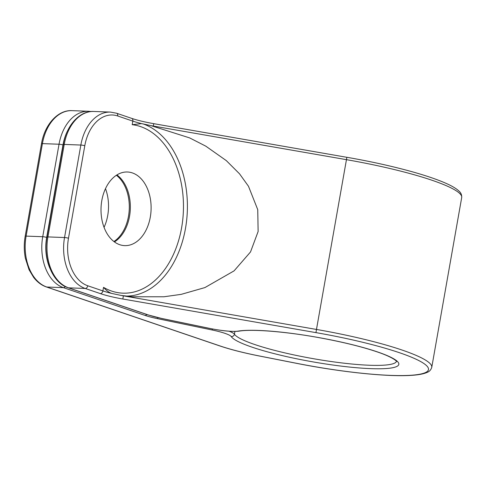 <?xml version="1.0" encoding="UTF-8"?>
<svg xmlns="http://www.w3.org/2000/svg" width="486" height="486" viewBox="0 0 486 486"><rect width="100%" height="100%" fill="white"/><g stroke="black" fill="none" stroke-linecap="round" stroke-linejoin="round"><path stroke-width="0.73" d="M121.069 295.427L111.61 293.398C109.04 292.517 106.343 290.5 103.518 287.348A84.4 57.372 92.1 0 0 181.618 227.703A84.4 57.372 92.1 0 0 132.198 124.695L141.548 123.614L151.006 125.637A28.34 4.137 -170 0 0 153.303 126.05L346.415 159.657A118.311 17.283 10 0 1 461.7 197.535C461.815 194.843 460.935 192.723 459.063 191.168C456.378 188.574 451.871 185.889 445.528 183.119C437.279 179.504 426.489 175.81 413.155 172.032C393.344 166.467 371.249 161.552 346.87 157.282L316.477 329.447L123.365 295.84A28.34 4.137 10 0 1 121.069 295.427L132.569 296.764L163.934 296.776L181.248 294.346L204.922 287.578L234.07 270.872L250.515 251.955L258.127 231.5L257.744 209.654L248.48 186.26L239.525 173.812L226.312 160.623L205.809 146.165L189.655 137.909L151.006 125.637M111.683 293.429L111.61 293.398A28.34 4.137 10 0 1 102.892 290.914L103.518 287.348M101.811 200.566A36.839 25.041 92.1 0 0 124.689 245.624A36.839 25.041 92.1 0 0 150.308 217.054A36.839 25.041 92.1 0 0 127.435 171.995A36.839 25.041 92.1 0 0 101.811 200.566M104.053 227.357A36.839 25.041 92.1 0 0 107.728 215.468A36.839 25.041 92.1 0 0 105.492 188.671M113.924 241.536A36.839 25.041 92.1 0 0 128.498 216.24A36.839 25.041 92.1 0 0 116.391 175.27M114.429 241.919A36.839 25.041 92.1 0 0 129.537 216.282A36.839 25.041 92.1 0 0 116.926 174.93M91.186 111.525L88.598 111.27A42.507 28.893 92.1 0 0 59.037 144.233L42.416 143.613A2.831 0.413 -170 0 0 41.492 143.753C44.657 124.252 58.241 109.733 71.983 110.65A42.507 28.893 92.1 0 0 42.416 143.613L26.11 236.099A42.507 28.893 92.1 0 0 46.79 287.026L220.255 346.02A68.01 9.933 -170 0 0 259.336 355.971L296.472 363.285A115.48 16.87 -170 0 0 428.099 370.557A115.48 16.87 -170 0 0 315.961 332.624L122.849 299.018A31.171 4.556 10 0 1 100.329 293.599L85.214 288.459L68.599 287.84A42.507 28.893 -87.9 0 1 47.92 236.913L64.225 144.427A42.507 28.893 -87.9 0 1 93.792 111.464C80.05 110.547 66.467 125.066 63.302 144.567A2.831 0.413 10 0 1 64.225 144.427L80.846 145.047A42.507 28.893 -87.9 0 1 110.407 112.084L93.792 111.464M67.87 130.242A39.676 26.967 92.1 0 0 62.98 144.943A2.831 0.413 -170 0 0 59.037 144.233L42.725 236.718L26.11 236.099A2.831 0.413 -170 0 0 25.187 236.245C23.899 243.68 23.966 251.043 25.387 258.315L29.063 269.766L33.656 277.415C37.313 282.117 41.553 285.294 46.364 286.947A2.831 2.035 108.8 0 0 46.79 287.026L63.405 287.645L145.035 315.408A24.087 3.517 -170 0 0 157.324 318.616L211.896 329.933A25.503 3.724 10 0 1 231.178 336.525A85.366 12.472 -170 0 0 351.894 367.301A85.366 12.472 -170 0 0 373.133 350.491A85.366 12.472 -170 0 0 237.994 331.13A25.503 3.724 10 0 1 209.375 328.336L161.905 318.488A26.918 3.931 10 0 1 148.169 314.898L68.599 287.84A2.831 2.035 -71.2 0 1 68.174 287.761C52.871 283.223 42.707 259.056 46.996 237.053A2.831 0.413 10 0 1 47.92 236.913L64.535 237.533A2.831 0.413 10 0 1 68.477 238.243L84.789 145.757A39.676 26.967 -87.9 0 1 117.715 115.984L132.83 121.123A28.34 4.137 -170 0 0 141.548 123.614M220.255 346.02A2.831 2.035 108.8 0 1 219.83 345.941C230.564 349.555 243.711 352.903 259.275 355.989A2.831 0.377 101.1 0 1 259.226 355.952M259.336 355.971A2.831 0.377 101.1 0 1 259.275 355.989L296.411 363.309A2.831 0.377 101.1 0 1 296.363 363.267M296.472 363.285A2.831 0.377 101.1 0 1 296.411 363.309C340.486 372.057 387.603 377.027 411.429 375.35C418.422 374.925 423.64 373.947 427.085 372.41C429.387 371.596 430.942 369.901 431.762 367.325A118.311 17.283 -170 0 0 316.477 329.447L315.961 332.624M122.849 299.018L123.383 295.755M100.329 293.599A2.831 2.035 -71.2 0 0 102.892 290.914L87.778 285.774A39.676 26.967 -87.9 0 1 68.477 238.243M125.959 296.083A87.237 59.292 92.1 0 0 186.8 218.815A87.237 59.292 92.1 0 0 142.848 123.827M117.715 115.984A2.831 2.035 108.8 0 0 116.549 113.226L131.663 118.365A2.831 2.035 108.8 0 1 132.83 121.123L132.198 124.695M153.764 123.705L153.29 126.135M62.98 144.943L46.668 237.429A39.676 26.967 92.1 0 0 49.87 268.248M46.668 237.429A2.831 0.413 -170 0 0 42.725 236.718A42.507 28.893 92.1 0 0 63.405 287.645A2.831 2.035 108.8 0 0 65.294 286.558M146.79 314.497A2.831 2.035 108.8 0 1 145.035 315.408M157.895 317.644A2.831 0.565 101.7 0 1 157.324 318.616M229.1 331.233A28.34 4.137 10 0 1 234.44 334.198A82.535 12.059 -170 0 0 317.862 359.464A82.535 12.059 -170 0 0 396.467 361.353M234.926 331.452L234.44 334.198A2.831 2.776 146.7 0 1 231.178 336.525M87.778 285.774A2.831 2.035 -71.2 0 1 85.214 288.459A42.507 28.893 -87.9 0 1 64.535 237.533L80.846 145.047A2.831 0.413 10 0 1 84.789 145.757M209.211 328.299A2.831 0.565 -78.3 0 0 209.29 328.348L161.814 318.5L147.744 314.825A2.831 2.035 -71.2 0 0 148.169 314.898M237.994 331.13A2.831 2.588 -99.3 0 0 238.942 331.166C232.351 331.908 222.466 330.966 209.29 328.348A2.831 0.565 -78.3 0 0 209.375 328.336M212.461 328.973A2.831 0.565 101.7 0 1 211.896 329.933M346.87 157.312L153.764 123.675C144.925 122.108 137.562 120.34 131.663 118.365M46.364 286.947L219.83 345.941M116.549 113.226L110.407 112.084M46.996 237.053L63.302 144.567M147.744 314.825L68.174 287.761M238.942 331.166C251.9 328.846 286.388 331.628 319.764 337.794C343.122 342.095 362.532 346.883 377.993 352.168C394.17 357.708 397.244 361.778 396.54 361.487M41.492 143.753L25.187 236.245M71.983 110.65L88.598 111.27M431.762 367.325L461.7 197.535"/></g></svg>

